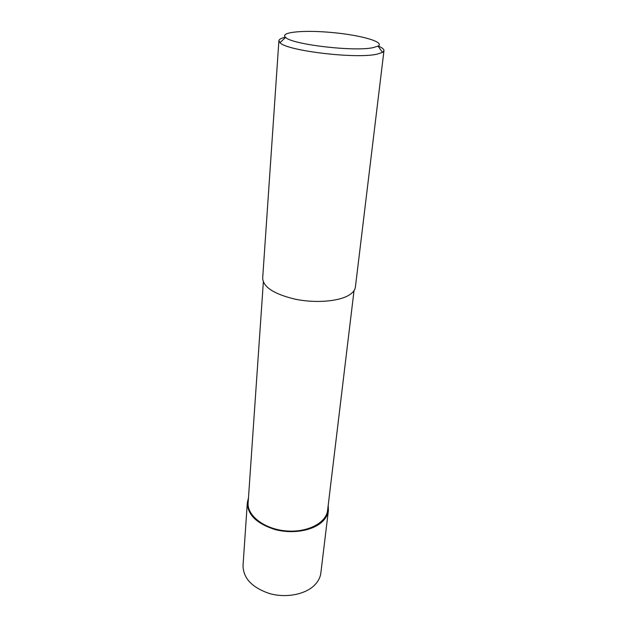 <?xml version="1.0" encoding="UTF-8"?>
<svg xmlns="http://www.w3.org/2000/svg" width="627" height="627" viewBox="0 0 627 627"><rect width="100%" height="100%" fill="white"/><g stroke="black" fill="none" stroke-linecap="round" stroke-linejoin="round"><path stroke-width="0.94" d="M378.214 46.006C382.156 47.652 384.077 49.204 383.967 50.662L382.541 52.378L376.937 54.188C355.995 59.126 286.312 50.74 279.979 42.683L278.897 40.731C279.07 39.274 281.241 38.114 285.426 37.236M278.897 40.731L262.666 278.286C263.316 287.213 274.242 294.204 295.435 299.244C315.287 303.303 338.063 301.54 348.581 295.395C352.735 292.958 355.007 290.183 355.399 287.056L383.967 50.662M372.924 47.676C353.934 51.861 291.586 44.423 285.591 37.385C279.242 32.032 304.267 29.822 332.671 32.58C361.089 35.198 385.26 42.048 378.026 46.124L372.924 47.676M263.34 282.064L248.135 502.799C246.983 515.543 264.132 528.922 285.575 530.865C306.995 532.974 326.346 523.043 327.6 510.307L354.028 290.638M328.203 505.338L328.407 510.441L320.859 572.937C320.295 577.428 318.179 581.519 314.511 585.203C305.216 594.506 286.037 598.221 269.618 593.581C252.101 587.64 243.237 578.306 243.025 565.578L247.32 502.776L248.48 497.807M328.407 510.441C327.874 514.696 325.719 518.56 321.941 522.025C312.364 530.779 292.394 534.149 275.229 529.596C256.913 523.788 247.61 514.853 247.32 502.776M285.591 37.385L279.979 42.683M378.026 46.124L382.541 52.378"/></g></svg>
